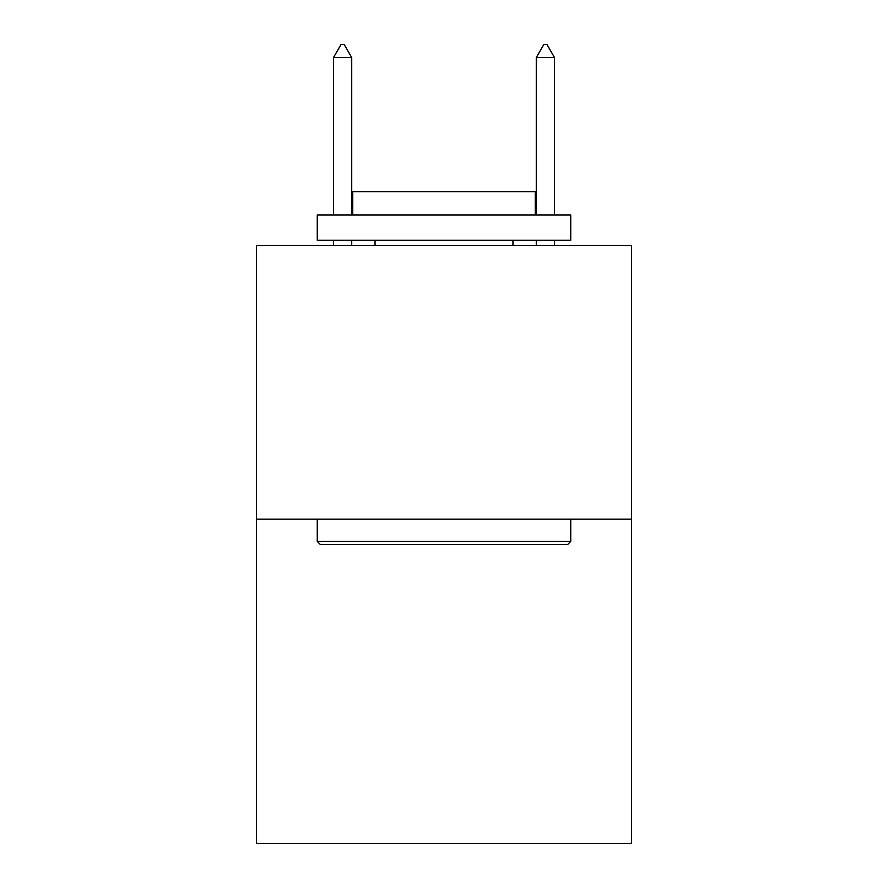 <?xml version="1.0" encoding="UTF-8"?>
<svg xmlns="http://www.w3.org/2000/svg" width="888" height="888" viewBox="0 0 888 888"><rect width="100%" height="100%" fill="white"/><g stroke="black" fill="none" stroke-linecap="round" stroke-linejoin="round"><path stroke-width="1.33" d="M631.579 519.136L631.579 245.366L256.421 245.366L256.421 843.6L631.579 843.6L631.579 519.136L256.421 519.136M567.698 544.488L320.302 544.488L317.26 541.436L570.74 541.436L567.698 544.488M317.26 214.952L570.74 214.952L570.74 240.293L317.26 240.293L317.26 214.952M535.253 214.952L535.253 191.63L352.747 191.63L352.747 214.952M317.26 519.136L317.26 541.436M570.74 519.136L570.74 541.436M375.047 240.293L375.047 245.366M512.953 240.293L512.953 245.366M351.726 57.587L344.122 44.4L341.081 44.4L333.477 57.587L351.726 57.587L351.726 214.952M351.726 240.293L351.726 245.366M333.477 57.587L333.477 214.952M333.477 240.293L333.477 245.366M543.878 44.4L546.919 44.4L554.523 57.587L536.274 57.587L543.878 44.4M554.523 245.366L554.523 240.293M554.523 214.952L554.523 57.587M536.274 245.366L536.274 240.293M536.274 214.952L536.274 57.587"/></g></svg>
